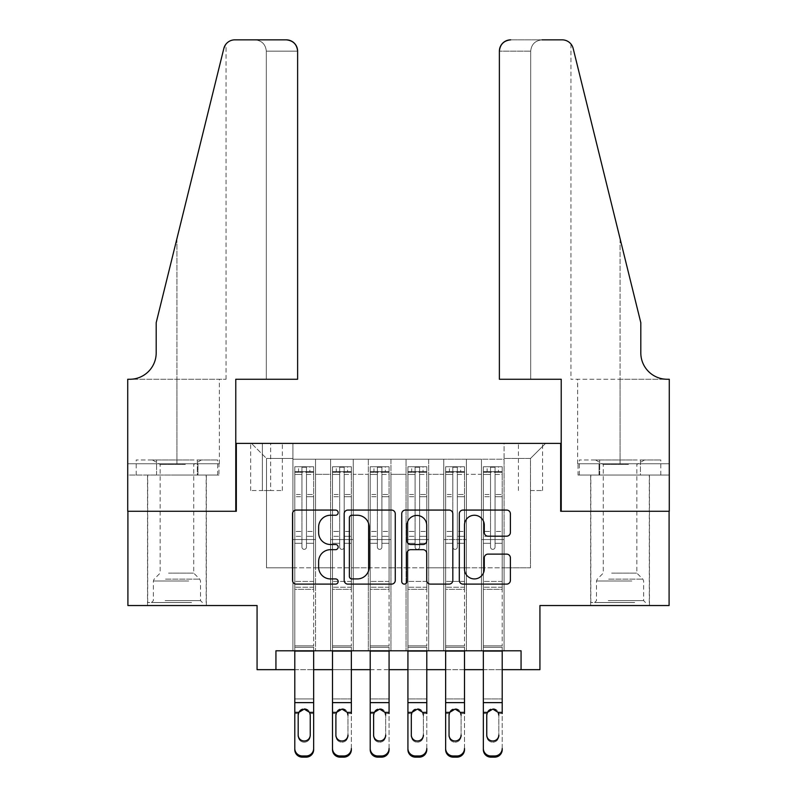<?xml version="1.0" encoding="UTF-8"?>
<svg xmlns="http://www.w3.org/2000/svg" width="797" height="797" viewBox="0 0 797 797"><rect width="100%" height="100%" fill="white"/><g stroke="black" fill="none" stroke-linecap="round" stroke-linejoin="round"><path stroke-width="0.6" stroke-dasharray="3.98 2.99" d="M338.157 512.66A2.59 2.59 0 0 0 335.567 510.07L296.235 510.07A3.706 3.706 0 0 0 292.539 513.776L292.539 580.405A3.706 3.706 0 0 0 296.235 584.111L335.567 584.111A2.59 2.59 0 0 0 338.157 581.511A2.59 2.59 0 0 0 335.567 578.921L330.476 578.921A11.845 11.845 0 0 1 318.631 567.075L318.631 561.526A11.845 11.845 0 0 1 330.476 549.681L335.567 549.681A2.59 2.59 0 0 0 338.157 547.091A2.59 2.59 0 0 0 335.567 544.5L330.476 544.5A11.845 11.845 0 0 1 318.631 532.655L318.631 527.096A11.845 11.845 0 0 1 330.476 515.251L335.567 515.251A2.59 2.59 0 0 0 338.157 512.66M620.066 511.266L590.647 511.266L620.066 511.266M620.066 605.541L590.647 605.541L620.066 605.541M176.934 511.266L206.353 511.266L176.934 511.266M176.934 605.541L206.353 605.541L176.934 605.541M530.493 443.381L542.568 443.381L530.493 443.381M530.493 490.524L542.568 490.524L530.493 490.524M669.091 511.266L669.091 605.541L539.928 605.541L539.928 669.659L257.072 669.659L257.072 605.541L127.909 605.541L127.909 511.266L236.33 511.266L236.33 443.381L560.67 443.381L560.67 511.266L669.091 511.266M504.093 650.8L504.093 459.221L292.907 459.221L292.907 650.8L315.532 650.8L292.907 650.8L315.532 650.8L292.907 650.8L292.907 459.221L315.532 459.221L315.532 650.8L315.532 459.221L315.532 567.833L330.616 567.833L315.532 567.833L315.532 459.221L292.907 459.221L504.093 459.221L504.093 650.8L481.468 650.8L481.468 459.221L443.76 459.221L443.76 650.8L443.76 459.221L466.384 459.221L466.384 650.8L466.384 459.221L466.384 567.833L466.384 459.221L481.468 459.221L481.468 650.8L504.093 650.8L481.468 650.8L504.093 650.8L504.093 458.464L504.093 567.833L530.493 567.833L530.493 458.464L504.093 458.464L530.493 458.464L530.493 567.833L504.093 567.833L504.093 539.549L504.093 650.8M443.76 650.8L466.384 650.8L443.76 650.8L466.384 650.8L443.76 650.8L443.76 539.549L443.76 567.833L428.666 567.833L428.666 474.305L428.666 567.833L443.76 567.833L443.76 474.305L443.76 567.833L481.468 567.833L466.384 567.833L466.384 539.549L466.384 567.833L443.76 567.833L443.76 539.549L466.384 539.549L466.384 650.8L466.384 539.549L443.76 539.549L443.76 650.8M428.666 650.8L428.666 459.221L406.042 459.221L406.042 650.8L406.042 459.221L428.666 459.221L428.666 650.8L406.042 650.8L428.666 650.8L406.042 650.8L428.666 650.8L428.666 539.549L428.666 650.8M390.958 650.8L390.958 459.221L368.334 459.221L368.334 650.8L368.334 459.221L390.958 459.221L390.958 650.8L368.334 650.8L390.958 650.8L368.334 650.8L390.958 650.8L390.958 474.305L390.958 567.833L406.042 567.833L390.958 567.833L390.958 539.549L390.958 650.8M353.24 650.8L353.24 459.221L330.616 459.221L330.616 650.8L330.616 459.221L353.24 459.221L353.24 650.8L330.616 650.8L353.24 650.8L330.616 650.8L353.24 650.8L353.24 539.549L353.24 650.8M481.468 474.305L481.468 567.833L481.468 459.221L481.468 474.305L466.384 474.305L481.468 474.305M406.042 474.305L406.042 567.833L406.042 459.221L390.958 459.221L390.958 474.305L390.958 459.221L406.042 459.221L406.042 474.305L390.958 474.305L406.042 474.305M353.24 474.305L353.24 567.833L353.24 459.221L353.24 474.305L368.334 474.305L368.334 567.833L353.24 567.833L368.334 567.833L368.334 459.221L353.24 459.221L368.334 459.221L368.334 474.305L353.24 474.305M275.931 669.659L275.931 650.8L275.931 669.659L275.931 650.8L521.069 650.8L275.931 650.8L521.069 650.8L521.069 669.659M262.352 443.381L250.666 443.381L262.352 443.381L262.352 490.524L250.666 490.524L270.651 490.524L262.352 490.524L262.352 443.381M270.651 443.381L282.347 443.381L270.651 443.381L270.651 490.524L282.347 490.524L270.651 490.524L270.651 443.381M504.093 443.381L292.907 443.381L545.576 443.381L504.093 443.381L504.093 459.221L504.093 443.381M292.907 443.381L251.424 443.381L292.907 443.381L292.907 567.833L266.507 567.833L266.507 458.464L292.907 458.464L266.507 458.464L251.424 443.381L266.507 458.464L266.507 567.833L292.907 567.833L292.907 443.381M330.616 474.305L330.616 567.833L330.616 459.221L315.532 459.221L330.616 459.221L330.616 474.305L315.532 474.305L330.616 474.305M443.76 459.221L428.666 459.221L428.666 474.305L428.666 459.221L443.76 459.221L443.76 474.305L443.76 459.221M294.79 669.659L313.649 669.659M332.498 669.659L351.357 669.659M370.216 669.659L389.075 669.659M407.925 669.659L426.784 669.659M445.643 669.659L464.502 669.659M483.351 669.659L502.21 669.659M406.042 567.833L428.666 567.833L406.042 567.833L406.042 539.549L406.042 567.833M368.334 567.833L390.958 567.833L368.334 567.833L368.334 539.549L368.334 567.833M330.616 567.833L353.24 567.833L353.24 539.549L353.24 567.833L330.616 567.833L330.616 539.549L353.24 539.549L330.616 539.549L330.616 650.8L330.616 567.833M292.907 567.833L315.532 567.833L315.532 539.549L315.532 650.8L315.532 539.549L315.532 567.833L292.907 567.833L292.907 539.549L315.532 539.549L292.907 539.549L292.907 650.8L292.907 567.833M481.468 567.833L504.093 567.833L481.468 567.833L481.468 539.549L481.468 567.833M292.907 539.549L315.532 539.549L292.907 539.549M330.616 539.549L353.24 539.549L330.616 539.549M368.334 539.549L390.958 539.549L368.334 539.549L368.334 650.8L368.334 539.549L390.958 539.549L368.334 539.549M406.042 539.549L428.666 539.549L406.042 539.549L406.042 650.8L406.042 539.549L428.666 539.549L406.042 539.549M443.76 539.549L466.384 539.549L443.76 539.549M481.468 539.549L504.093 539.549L481.468 539.549L481.468 650.8L481.468 539.549L504.093 539.549L481.468 539.549M545.576 443.381L530.493 458.464L545.576 443.381M395.262 580.405L395.262 513.776A3.706 3.706 0 0 0 391.556 510.07L347.881 510.07A3.706 3.706 0 0 0 344.174 513.776L344.174 580.405A3.706 3.706 0 0 0 347.881 584.111L391.556 584.111A3.706 3.706 0 0 0 395.262 580.405M351.945 515.251A2.59 2.59 0 0 0 349.355 517.841L349.355 576.331A2.59 2.59 0 0 0 351.945 578.921L357.315 578.921A11.845 11.845 0 0 0 369.16 567.075L369.16 527.096A11.845 11.845 0 0 0 357.315 515.251L351.945 515.251M405.444 510.07L449.119 510.07A3.706 3.706 0 0 1 452.826 513.776L452.826 580.405A3.706 3.706 0 0 1 449.119 584.111L430.43 584.111A3.706 3.706 0 0 1 426.724 580.405L426.724 553.377A3.706 3.706 0 0 0 423.028 549.681L410.624 549.681A3.706 3.706 0 0 0 406.918 553.377L406.918 581.511A2.59 2.59 0 0 1 404.328 584.111A2.59 2.59 0 0 1 401.738 581.511L401.738 513.776A3.706 3.706 0 0 1 405.444 510.07M426.724 525.343A9.903 9.903 0 0 0 416.821 515.44A9.903 9.903 0 0 0 406.918 525.343L406.918 540.794A3.706 3.706 0 0 0 410.624 544.5L423.028 544.5A3.706 3.706 0 0 0 426.724 540.794L426.724 525.343M487.993 536.172L506.683 536.172A3.706 3.706 0 0 0 510.389 532.466L510.389 513.776A3.706 3.706 0 0 0 506.683 510.07L463.007 510.07A3.706 3.706 0 0 0 459.301 513.776L459.301 580.405A3.706 3.706 0 0 0 463.007 584.111L506.683 584.111A3.706 3.706 0 0 0 510.389 580.405L510.389 557.82A3.706 3.706 0 0 0 506.683 554.124L487.993 554.124A3.706 3.706 0 0 0 484.287 557.82L484.287 569.018A9.903 9.903 0 0 1 474.384 578.921A9.903 9.903 0 0 1 464.482 569.018L464.482 525.153A9.903 9.903 0 0 1 474.384 515.251A9.903 9.903 0 0 1 484.287 525.153L484.287 532.466A3.706 3.706 0 0 0 487.993 536.172M301.953 547.091A2.261 2.261 0 0 0 304.215 549.352A2.261 2.261 0 0 1 301.953 547.091L301.953 543.305L301.953 547.091A2.261 2.261 0 0 0 304.215 549.352A2.261 2.261 0 0 0 306.476 547.091A2.261 2.261 0 0 1 304.215 549.352A2.261 2.261 0 0 0 306.476 547.091L306.476 543.305L306.476 547.091A2.261 2.261 0 0 1 304.215 549.352A2.261 2.261 0 0 1 301.953 547.091L301.953 536.331L301.953 547.091M294.79 650.8L294.79 645.899L294.79 647.373L294.79 645.899L313.649 645.899L294.79 645.899L313.649 645.899L294.79 645.899L294.79 543.305L294.79 589.332L313.649 589.332L313.649 543.305L313.649 645.899L313.649 543.305L306.476 543.305L313.649 543.305L306.476 543.305L313.649 543.305L313.649 531.43L306.476 531.43L313.649 531.43L313.649 496.73L306.476 496.73L306.476 547.091L306.476 496.73L313.649 496.73L313.649 474.464L306.476 474.464L306.476 496.73L306.476 474.464L313.649 474.464L313.649 471.665L313.649 543.305L313.649 536.331L306.476 536.331L313.649 536.331L313.649 494.529L306.476 494.529L313.649 494.529L313.649 472.262L306.476 472.262L313.649 472.262L313.649 466.763L313.649 589.332L294.79 589.332L294.79 645.899L294.79 543.305L301.953 543.305L294.79 543.305L301.953 543.305L294.79 543.305L294.79 531.43L301.953 531.43L294.79 531.43L294.79 496.73L301.953 496.73L294.79 496.73L294.79 474.464L301.953 474.464L294.79 474.464L294.79 471.665L294.79 543.305L294.79 536.331L301.953 536.331L294.79 536.331L294.79 494.529L301.953 494.529L301.953 536.331L301.953 494.529L294.79 494.529L294.79 472.262L301.953 472.262L301.953 494.529L301.953 467.231L301.953 472.651L301.953 467.231L306.476 467.231L306.476 472.651C304.972 471.336 303.468 471.336 301.953 472.651L301.953 543.305L301.953 472.651C303.458 471.336 304.972 471.336 306.476 472.651L306.476 543.305L306.476 467.231L301.953 467.231L301.953 472.262L294.79 472.262L294.79 466.763L313.649 466.763L313.649 471.665L294.88 471.665L313.55 471.665L309.874 471.665L309.874 466.763L294.88 466.763L298.556 466.763L298.556 471.665L294.79 471.665L294.79 466.763L294.79 471.665L309.874 471.665L298.556 471.665L298.556 466.763L309.874 466.763L309.874 471.665L313.649 471.665L313.649 466.763L294.79 466.763L294.79 749.668A7.542 7.482 180 0 0 302.332 757.15L302.332 755.964A7.542 7.482 0 0 1 294.79 748.483L294.79 713.554L298.287 713.554C299.084 710.496 301.057 708.852 304.215 708.623C307.373 708.852 309.356 710.496 310.143 713.554L310.252 715.148L310.143 713.554C309.356 710.496 307.373 708.852 304.215 708.623C301.057 708.852 299.084 710.496 298.287 713.554L298.188 714.69L298.287 713.554L294.79 713.554L294.79 698.929L294.79 713.554M306.108 755.964L306.108 757.15A7.542 7.482 180 0 0 313.649 749.668L313.649 645.899L313.649 647.373L294.79 647.373L294.79 698.929L313.649 698.929L313.649 748.483A7.542 7.482 0 0 1 306.108 755.964L302.332 755.964M313.649 650.8L313.649 748.483M306.108 757.15L302.332 757.15M298.188 735.013L298.188 736.199A6.037 5.987 -0 0 0 304.215 742.186A6.037 5.987 -0 0 0 310.252 736.199L310.252 735.013L310.252 736.199A6.037 5.987 0 0 1 304.215 742.186A6.037 5.987 0 0 1 298.188 736.199L298.188 735.013A6.037 5.987 180 0 0 304.215 741.001M310.252 715.148L310.252 736.199L310.252 714.69L309.585 712.369L307.363 709.978M304.215 709.091L301.067 709.978M313.649 647.373L313.649 698.929L294.79 698.929L294.79 647.373L313.649 647.373M298.188 736.199L298.188 714.69M310.252 736.199L310.252 735.013L310.252 736.199M189.666 602.522L151.48 602.522L189.666 602.522M165.148 600.639L200.505 600.639L165.148 600.639M189.198 459.969L152.426 459.969L189.198 459.969M185.332 464.432L160.157 464.432L185.332 464.432M168.546 573.113L193.721 573.113L168.546 573.113M191.549 602.522L147.704 602.522L191.549 602.522M191.549 475.062L147.704 475.062L191.549 475.062M197.297 475.062L136.217 475.062L217.651 475.062L197.297 475.062L197.297 459.969L136.217 459.969L217.651 459.969L197.297 459.969L197.297 475.062M156.581 475.062L156.581 459.969L156.581 475.062M136.217 475.062L136.217 459.969M217.651 475.062L217.651 459.969M632.788 602.522L594.612 602.522L632.788 602.522M608.28 600.639L643.637 600.639L608.28 600.639M632.32 459.969L595.548 459.969L632.32 459.969M628.454 464.432L603.279 464.432L628.454 464.432M611.668 573.113L636.843 573.113L611.668 573.113M634.681 602.522L590.836 602.522L634.681 602.522M634.681 475.062L590.836 475.062L634.681 475.062M640.419 475.062L579.349 475.062L660.783 475.062L640.419 475.062L640.419 459.969L579.349 459.969L660.783 459.969L640.419 459.969L640.419 475.062M599.703 475.062L599.703 459.969L599.703 475.062M579.349 475.062L579.349 459.969M660.783 475.062L660.783 459.969M176.934 475.062L206.353 475.062L176.934 475.062M297.62 379.262L297.62 51.167L266.318 51.167L297.62 51.167L297.62 379.262L235.773 379.262L235.773 511.266L127.719 511.266L127.719 379.262L226.059 379.262L127.719 379.262L127.719 463.744L127.719 379.262L129.791 379.262A26.401 26.401 0 0 0 156.192 352.872L156.192 322.695L156.192 352.872A26.401 26.401 0 0 1 129.791 379.262M255 39.85C261.824 40.567 265.6 44.343 266.318 51.167L266.318 379.262L266.318 51.167C265.6 44.343 261.824 40.567 255 39.85L234.826 39.85A11.317 11.317 0 0 0 223.837 48.458L156.192 322.695L223.837 48.458L156.192 322.695L156.192 352.872M218.956 475.062L127.719 475.062L127.719 463.744L219.364 463.744L127.719 463.744L197.945 463.744L127.719 463.744L127.719 475.062L218.956 475.062L218.956 463.744L197.945 463.744L218.956 463.744M286.302 39.85A11.317 11.317 0 0 1 297.62 51.167C296.902 44.343 293.127 40.567 286.302 39.85M226.059 379.262L226.059 44.014L225.431 44.861M197.945 475.062L197.945 463.744L197.945 475.062M620.066 475.062L590.647 475.062L620.066 475.062M499.38 379.262L499.38 51.167A11.317 11.317 0 0 1 510.698 39.85L562.174 39.85A11.317 11.317 0 0 1 573.163 48.458L640.808 322.695L640.808 352.872A26.401 26.401 0 0 0 667.209 379.262L669.281 379.262L669.281 511.266L561.227 511.266L561.227 379.262L499.38 379.262L530.682 379.262L499.38 379.262L499.38 51.167L530.682 51.167L499.38 51.167C500.098 44.343 503.873 40.567 510.698 39.85L542 39.85C535.176 40.567 531.4 44.343 530.682 51.167L530.682 379.262L530.682 51.167C531.4 44.343 535.176 40.567 542 39.85M640.808 322.695L620.066 238.612L640.808 322.695M573.163 48.458L620.066 238.612L620.066 379.262L570.941 379.262L669.281 379.262L620.066 379.262L620.066 238.612M578.044 475.062L669.281 475.062L669.281 379.262L669.281 463.744L577.636 463.744L669.281 463.744L599.055 463.744L669.281 463.744L669.281 475.062L578.044 475.062L578.044 463.744L599.055 463.744L578.044 463.744M640.808 352.872A26.401 26.401 0 0 0 667.209 379.262M599.055 475.062L599.055 463.744L599.055 475.062M339.671 547.091A2.261 2.261 -154.9 0 0 341.933 549.352A2.261 2.261 25.1 0 1 339.671 547.091L339.671 543.305L339.671 547.091A2.261 2.261 -25.1 0 0 341.933 549.352A2.261 2.261 -154.9 0 0 344.194 547.091A2.261 2.261 25.1 0 1 341.933 549.352A2.261 2.261 -25.1 0 0 344.194 547.091L344.194 543.305L344.194 547.091A2.261 2.261 154.9 0 1 341.933 549.352A2.261 2.261 154.9 0 1 339.671 547.091L339.671 536.331L339.671 547.091M332.498 650.8L332.498 645.899L332.498 647.373L332.498 645.899L351.357 645.899L332.498 645.899L351.357 645.899L332.498 645.899L332.498 543.305L332.498 589.332L351.357 589.332L351.357 543.305L351.357 645.899L351.357 543.305L344.194 543.305L351.357 543.305L344.194 543.305L351.357 543.305L351.357 531.43L344.194 531.43L351.357 531.43L351.357 496.73L344.194 496.73L344.194 547.091L344.194 496.73L351.357 496.73L351.357 474.464L344.194 474.464L344.194 496.73L344.194 474.464L351.357 474.464L351.357 471.665L351.357 543.305L351.357 536.331L344.194 536.331L351.357 536.331L351.357 494.529L344.194 494.529L351.357 494.529L351.357 472.262L344.194 472.262L351.357 472.262L351.357 466.763L351.357 589.332L332.498 589.332L332.498 645.899L332.498 543.305L339.671 543.305L332.498 543.305L339.671 543.305L332.498 543.305L332.498 531.43L339.671 531.43L332.498 531.43L332.498 496.73L339.671 496.73L332.498 496.73L332.498 474.464L339.671 474.464L332.498 474.464L332.498 471.665L332.498 543.305L332.498 536.331L339.671 536.331L332.498 536.331L332.498 494.529L339.671 494.529L339.671 536.331L339.671 494.529L332.498 494.529L332.498 472.262L339.671 472.262L339.671 494.529L339.671 467.231L339.671 472.651L339.671 467.231L344.194 467.231L344.194 472.651C342.69 471.336 341.176 471.336 339.671 472.651L339.671 543.305L339.671 472.651C341.176 471.336 342.68 471.336 344.194 472.651L344.194 543.305L344.194 467.231L339.671 467.231L339.671 472.262L332.498 472.262L332.498 466.763L351.357 466.763L351.357 471.665L332.598 471.665L351.268 471.665L347.592 471.665L347.592 466.763L332.598 466.763L336.274 466.763L336.274 471.665L332.498 471.665L332.498 466.763L332.498 471.665L347.592 471.665L336.274 471.665L336.274 466.763L347.592 466.763L347.592 471.665L351.357 471.665L351.357 466.763L332.498 466.763L332.498 749.668A7.542 7.482 180 0 0 340.04 757.15L340.04 755.964A7.542 7.482 0 0 1 332.498 748.483L332.498 713.554L332.498 748.483M343.816 755.964L343.816 757.15A7.542 7.482 180 0 0 351.357 749.668L351.357 645.899L351.357 647.373L332.498 647.373L332.498 713.554L336.005 713.554C336.792 710.496 338.775 708.852 341.933 708.623C345.091 708.852 347.064 710.496 347.861 713.554L347.96 715.148L347.861 713.554C347.064 710.496 345.091 708.852 341.933 708.623C338.775 708.852 336.792 710.496 336.005 713.554L335.896 714.69L336.005 713.554L332.498 713.554L332.498 698.929L351.357 698.929L351.357 748.483A7.542 7.482 0 0 1 343.816 755.964L340.04 755.964M351.357 650.8L351.357 713.554L347.861 713.554L351.357 713.554M343.816 757.15L340.04 757.15M335.896 736.199L335.896 735.013L335.896 736.199A6.037 5.987 -0 0 0 341.933 742.186A6.037 5.987 -0 0 0 347.96 736.199L347.96 714.69L347.96 736.199A6.037 5.987 0 0 1 341.933 742.186A6.037 5.987 0 0 1 335.896 736.199L335.896 714.69M347.96 715.148L347.293 712.369L345.071 709.968M341.933 709.091L338.785 709.978M377.38 547.091A2.261 2.261 -154.9 0 0 379.641 549.352A2.261 2.261 25.1 0 1 377.38 547.091L377.38 543.305L377.38 547.091A2.261 2.261 -25.1 0 0 379.641 549.352A2.261 2.261 -154.9 0 0 381.902 547.091A2.261 2.261 25.1 0 1 379.641 549.352A2.261 2.261 -25.1 0 0 381.902 547.091L381.902 543.305L381.902 547.091A2.261 2.261 154.9 0 1 379.641 549.352A2.261 2.261 154.9 0 1 377.38 547.091L377.38 536.331L377.38 547.091M370.216 650.8L370.216 645.899L370.216 647.373L370.216 645.899L389.075 645.899L370.216 645.899L389.075 645.899L370.216 645.899L370.216 543.305L370.216 589.332L389.075 589.332L389.075 543.305L389.075 645.899L389.075 543.305L381.902 543.305L389.075 543.305L381.902 543.305L389.075 543.305L389.075 531.43L381.902 531.43L389.075 531.43L389.075 496.73L381.902 496.73L381.902 547.091L381.902 496.73L389.075 496.73L389.075 474.464L381.902 474.464L381.902 496.73L381.902 474.464L389.075 474.464L389.075 471.665L389.075 543.305L389.075 536.331L381.902 536.331L389.075 536.331L389.075 494.529L381.902 494.529L389.075 494.529L389.075 472.262L381.902 472.262L389.075 472.262L389.075 466.763L389.075 589.332L370.216 589.332L370.216 645.899L370.216 543.305L377.38 543.305L370.216 543.305L377.38 543.305L370.216 543.305L370.216 531.43L377.38 531.43L370.216 531.43L370.216 496.73L377.38 496.73L370.216 496.73L370.216 474.464L377.38 474.464L370.216 474.464L370.216 471.665L370.216 543.305L370.216 536.331L377.38 536.331L370.216 536.331L370.216 494.529L377.38 494.529L377.38 536.331L377.38 494.529L370.216 494.529L370.216 472.262L377.38 472.262L377.38 494.529L377.38 467.231L377.38 472.651L377.38 467.231L381.902 467.231L381.902 472.651C380.398 471.336 378.894 471.336 377.38 472.651L377.38 543.305L377.38 472.651C378.884 471.336 380.398 471.336 381.902 472.651L381.902 543.305L381.902 467.231L377.38 467.231L377.38 472.262L370.216 472.262L370.216 466.763L389.075 466.763L389.075 471.665L370.306 471.665L388.976 471.665L385.3 471.665L385.3 466.763L370.306 466.763L373.982 466.763L373.982 471.665L370.216 471.665L370.216 466.763L370.216 471.665L385.3 471.665L373.982 471.665L373.982 466.763L385.3 466.763L385.3 471.665L389.075 471.665L389.075 466.763L370.216 466.763L370.216 749.668A7.542 7.482 180 0 0 377.758 757.15L377.758 755.964A7.542 7.482 0 0 1 370.216 748.483L370.216 713.554L370.216 748.483M381.534 755.964L381.534 757.15A7.542 7.482 180 0 0 389.075 749.668L389.075 645.899L389.075 647.373L370.216 647.373L370.216 713.554L373.713 713.554C374.51 710.496 376.483 708.852 379.641 708.623C382.799 708.852 384.782 710.496 385.569 713.554L385.678 715.148L385.569 713.554C384.782 710.496 382.799 708.852 379.641 708.623C376.483 708.852 374.51 710.496 373.713 713.554L373.614 714.69L373.713 713.554L370.216 713.554L370.216 698.929L389.075 698.929L389.075 748.483A7.542 7.482 0 0 1 381.534 755.964L377.758 755.964M389.075 650.8L389.075 713.554L385.569 713.554L389.075 713.554M381.534 757.15L377.758 757.15M373.614 736.199L373.614 735.013L373.614 736.199A6.037 5.987 -0 0 0 379.641 742.186A6.037 5.987 -0 0 0 385.678 736.199L385.678 714.69L385.678 736.199A6.037 5.987 0 0 1 379.641 742.186A6.037 5.987 0 0 1 373.614 736.199L373.614 714.69M385.678 715.148L385.011 712.369L382.779 709.968M379.641 709.091L376.493 709.978M415.098 547.091A2.261 2.261 -154.9 0 0 417.359 549.352A2.261 2.261 25.1 0 1 415.098 547.091L415.098 543.305L415.098 547.091A2.261 2.261 -25.1 0 0 417.359 549.352A2.261 2.261 -154.9 0 0 419.62 547.091A2.261 2.261 25.1 0 1 417.359 549.352A2.261 2.261 -25.1 0 0 419.62 547.091L419.62 543.305L419.62 547.091A2.261 2.261 154.9 0 1 417.359 549.352A2.261 2.261 154.9 0 1 415.098 547.091L415.098 536.331L415.098 547.091M407.925 650.8L407.925 645.899L407.925 647.373L407.925 645.899L426.784 645.899L407.925 645.899L426.784 645.899L407.925 645.899L407.925 543.305L407.925 589.332L426.784 589.332L426.784 543.305L426.784 645.899L426.784 543.305L419.62 543.305L426.784 543.305L419.62 543.305L426.784 543.305L426.784 531.43L419.62 531.43L426.784 531.43L426.784 496.73L419.62 496.73L419.62 547.091L419.62 496.73L426.784 496.73L426.784 474.464L419.62 474.464L419.62 496.73L419.62 474.464L426.784 474.464L426.784 471.665L426.784 543.305L426.784 536.331L419.62 536.331L426.784 536.331L426.784 494.529L419.62 494.529L426.784 494.529L426.784 472.262L419.62 472.262L426.784 472.262L426.784 466.763L426.784 589.332L407.925 589.332L407.925 645.899L407.925 543.305L415.098 543.305L407.925 543.305L415.098 543.305L407.925 543.305L407.925 531.43L415.098 531.43L407.925 531.43L407.925 496.73L415.098 496.73L407.925 496.73L407.925 474.464L415.098 474.464L407.925 474.464L407.925 471.665L407.925 543.305L407.925 536.331L415.098 536.331L407.925 536.331L407.925 494.529L415.098 494.529L415.098 536.331L415.098 494.529L407.925 494.529L407.925 472.262L415.098 472.262L415.098 494.529L415.098 467.231L415.098 472.651L415.098 467.231L419.62 467.231L419.62 472.651C418.116 471.336 416.602 471.336 415.098 472.651L415.098 543.305L415.098 472.651C416.602 471.336 418.106 471.336 419.62 472.651L419.62 543.305L419.62 467.231L415.098 467.231L415.098 472.262L407.925 472.262L407.925 466.763L426.784 466.763L426.784 471.665L408.024 471.665L426.694 471.665L423.018 471.665L423.018 466.763L408.024 466.763L411.7 466.763L411.7 471.665L407.925 471.665L407.925 466.763L407.925 471.665L423.018 471.665L411.7 471.665L411.7 466.763L423.018 466.763L423.018 471.665L426.784 471.665L426.784 466.763L407.925 466.763L407.925 749.668A7.542 7.482 180 0 0 415.466 757.15L415.466 755.964A7.542 7.482 0 0 1 407.925 748.483L407.925 713.554L407.925 748.483M419.242 755.964L419.242 757.15A7.542 7.482 180 0 0 426.784 749.668L426.784 645.899L426.784 647.373L407.925 647.373L407.925 713.554L411.431 713.554C412.218 710.496 414.201 708.852 417.359 708.623C420.517 708.852 422.49 710.496 423.287 713.554L423.386 715.148L423.287 713.554C422.49 710.496 420.517 708.852 417.359 708.623C414.201 708.852 412.218 710.496 411.431 713.554L411.322 714.69L411.431 713.554L407.925 713.554L407.925 698.929L426.784 698.929L426.784 748.483A7.542 7.482 0 0 1 419.242 755.964L415.466 755.964M426.784 650.8L426.784 713.554L423.287 713.554L426.784 713.554M419.242 757.15L415.466 757.15M411.322 736.199L411.322 735.013L411.322 736.199A6.037 5.987 -0 0 0 417.359 742.186A6.037 5.987 -0 0 0 423.386 736.199L423.386 714.69L423.386 736.199A6.037 5.987 0 0 1 417.359 742.186A6.037 5.987 0 0 1 411.322 736.199L411.322 714.69M423.386 715.148L422.719 712.369L420.497 709.968M417.359 709.091L414.211 709.978M452.806 547.091A2.261 2.261 -154.9 0 0 455.067 549.352A2.261 2.261 25.1 0 1 452.806 547.091L452.806 543.305L452.806 547.091A2.261 2.261 -25.1 0 0 455.067 549.352A2.261 2.261 -154.9 0 0 457.329 547.091A2.261 2.261 25.1 0 1 455.067 549.352A2.261 2.261 -25.1 0 0 457.329 547.091L457.329 543.305L457.329 547.091A2.261 2.261 154.9 0 1 455.067 549.352A2.261 2.261 154.9 0 1 452.806 547.091L452.806 536.331L452.806 547.091M445.643 650.8L445.643 645.899L445.643 647.373L445.643 645.899L464.502 645.899L445.643 645.899L464.502 645.899L445.643 645.899L445.643 543.305L445.643 589.332L464.502 589.332L464.502 543.305L464.502 645.899L464.502 543.305L457.329 543.305L464.502 543.305L457.329 543.305L464.502 543.305L464.502 531.43L457.329 531.43L464.502 531.43L464.502 496.73L457.329 496.73L457.329 547.091L457.329 496.73L464.502 496.73L464.502 474.464L457.329 474.464L457.329 496.73L457.329 474.464L464.502 474.464L464.502 471.665L464.502 543.305L464.502 536.331L457.329 536.331L464.502 536.331L464.502 494.529L457.329 494.529L464.502 494.529L464.502 472.262L457.329 472.262L464.502 472.262L464.502 466.763L464.502 589.332L445.643 589.332L445.643 645.899L445.643 543.305L452.806 543.305L445.643 543.305L452.806 543.305L445.643 543.305L445.643 531.43L452.806 531.43L445.643 531.43L445.643 496.73L452.806 496.73L445.643 496.73L445.643 474.464L452.806 474.464L445.643 474.464L445.643 471.665L445.643 543.305L445.643 536.331L452.806 536.331L445.643 536.331L445.643 494.529L452.806 494.529L452.806 536.331L452.806 494.529L445.643 494.529L445.643 472.262L452.806 472.262L452.806 494.529L452.806 467.231L452.806 472.651L452.806 467.231L457.329 467.231L457.329 472.651C455.824 471.336 454.32 471.336 452.806 472.651L452.806 543.305L452.806 472.651C454.31 471.336 455.824 471.336 457.329 472.651L457.329 543.305L457.329 467.231L452.806 467.231L452.806 472.262L445.643 472.262L445.643 466.763L464.502 466.763L464.502 471.665L445.732 471.665L464.402 471.665L460.726 471.665L460.726 466.763L445.732 466.763L449.408 466.763L449.408 471.665L445.643 471.665L445.643 466.763L445.643 471.665L460.726 471.665L449.408 471.665L449.408 466.763L460.726 466.763L460.726 471.665L464.502 471.665L464.502 466.763L445.643 466.763L445.643 749.668A7.542 7.482 180 0 0 453.184 757.15L453.184 755.964A7.542 7.482 0 0 1 445.643 748.483L445.643 713.554L445.643 748.483M456.96 755.964L456.96 757.15A7.542 7.482 180 0 0 464.502 749.668L464.502 645.899L464.502 647.373L445.643 647.373L445.643 713.554L449.139 713.554C449.936 710.496 451.909 708.852 455.067 708.623C458.225 708.852 460.208 710.496 460.995 713.554L461.104 715.148L460.995 713.554C460.208 710.496 458.225 708.852 455.067 708.623C451.909 708.852 449.936 710.496 449.139 713.554L449.04 714.69L449.139 713.554L445.643 713.554L445.643 698.929L464.502 698.929L464.502 748.483A7.542 7.482 0 0 1 456.96 755.964L453.184 755.964M464.502 650.8L464.502 713.554L460.995 713.554L464.502 713.554M456.96 757.15L453.184 757.15M449.04 736.199L449.04 735.013L449.04 736.199A6.037 5.987 -0 0 0 455.067 742.186A6.037 5.987 -0 0 0 461.104 736.199L461.104 714.69L461.104 736.199A6.037 5.987 0 0 1 455.067 742.186A6.037 5.987 0 0 1 449.04 736.199L449.04 714.69M461.104 715.148L460.437 712.369L458.205 709.968M455.067 709.091L451.919 709.978M351.357 647.373L351.357 698.929L332.498 698.929L332.498 647.373L351.357 647.373M347.96 736.199L347.96 735.013M389.075 647.373L389.075 698.929L370.216 698.929L370.216 647.373L389.075 647.373M385.678 736.199L385.678 735.013M426.784 647.373L426.784 698.929L407.925 698.929L407.925 647.373L426.784 647.373M423.386 736.199L423.386 735.013M464.502 647.373L464.502 698.929L445.643 698.929L445.643 647.373L464.502 647.373M461.104 736.199L461.104 735.013M490.524 547.091A2.261 2.261 -154.9 0 0 492.785 549.352A2.261 2.261 25.1 0 1 490.524 547.091L490.524 543.305L490.524 547.091A2.261 2.261 -25.1 0 0 492.785 549.352A2.261 2.261 -154.9 0 0 495.047 547.091A2.261 2.261 25.1 0 1 492.785 549.352A2.261 2.261 -25.1 0 0 495.047 547.091L495.047 543.305L495.047 547.091A2.261 2.261 154.9 0 1 492.785 549.352A2.261 2.261 154.9 0 1 490.524 547.091L490.524 536.331L490.524 547.091M483.351 650.8L483.351 645.899L483.351 647.373L483.351 645.899L502.21 645.899L483.351 645.899L502.21 645.899L483.351 645.899L483.351 543.305L483.351 589.332L502.21 589.332L502.21 543.305L502.21 645.899L502.21 543.305L495.047 543.305L502.21 543.305L495.047 543.305L502.21 543.305L502.21 531.43L495.047 531.43L502.21 531.43L502.21 496.73L495.047 496.73L495.047 547.091L495.047 496.73L502.21 496.73L502.21 474.464L495.047 474.464L495.047 496.73L495.047 474.464L502.21 474.464L502.21 471.665L502.21 543.305L502.21 536.331L495.047 536.331L502.21 536.331L502.21 494.529L495.047 494.529L502.21 494.529L502.21 472.262L495.047 472.262L502.21 472.262L502.21 466.763L502.21 589.332L483.351 589.332L483.351 645.899L483.351 543.305L490.524 543.305L483.351 543.305L490.524 543.305L483.351 543.305L483.351 531.43L490.524 531.43L483.351 531.43L483.351 496.73L490.524 496.73L483.351 496.73L483.351 474.464L490.524 474.464L483.351 474.464L483.351 471.665L483.351 543.305L483.351 536.331L490.524 536.331L483.351 536.331L483.351 494.529L490.524 494.529L490.524 536.331L490.524 494.529L483.351 494.529L483.351 472.262L490.524 472.262L490.524 494.529L490.524 467.231L490.524 472.651L490.524 467.231L495.047 467.231L495.047 472.651C493.542 471.336 492.028 471.336 490.524 472.651L490.524 543.305L490.524 472.651C492.028 471.336 493.532 471.336 495.047 472.651L495.047 543.305L495.047 467.231L490.524 467.231L490.524 472.262L483.351 472.262L483.351 466.763L502.21 466.763L502.21 471.665L483.45 471.665L502.12 471.665L498.444 471.665L498.444 466.763L483.45 466.763L487.126 466.763L487.126 471.665L483.351 471.665L483.351 466.763L483.351 471.665L498.444 471.665L487.126 471.665L487.126 466.763L498.444 466.763L498.444 471.665L502.21 471.665L502.21 466.763L483.351 466.763L483.351 749.668A7.542 7.482 180 0 0 490.892 757.15L490.892 755.964A7.542 7.482 0 0 1 483.351 748.483L483.351 713.554L483.351 748.483M494.668 755.964L494.668 757.15A7.542 7.482 180 0 0 502.21 749.668L502.21 645.899L502.21 647.373L483.351 647.373L483.351 713.554L486.857 713.554C487.644 710.496 489.627 708.852 492.785 708.623C495.943 708.852 497.916 710.496 498.713 713.554L498.812 715.148L498.713 713.554C497.916 710.496 495.943 708.852 492.785 708.623C489.627 708.852 487.644 710.496 486.857 713.554L486.748 714.69L486.857 713.554L483.351 713.554L483.351 698.929L502.21 698.929L502.21 748.483A7.542 7.482 0 0 1 494.668 755.964L490.892 755.964M502.21 650.8L502.21 713.554L498.713 713.554L502.21 713.554M494.668 757.15L490.892 757.15M486.748 736.199L486.748 735.013L486.748 736.199A6.037 5.987 -0 0 0 492.785 742.186A6.037 5.987 -0 0 0 498.812 736.199L498.812 714.69L498.812 736.199A6.037 5.987 0 0 1 492.785 742.186A6.037 5.987 0 0 1 486.748 736.199L486.748 714.69M498.812 715.148L498.145 712.369L495.923 709.968M492.785 709.091L489.637 709.978M502.21 647.373L502.21 698.929L483.351 698.929L483.351 647.373L502.21 647.373M498.812 736.199L498.812 735.013M443.76 474.305L428.666 474.305L443.76 474.305M313.55 466.763L294.88 466.763L313.55 466.763M294.88 471.665L313.55 471.665L294.88 471.665M313.649 581.412L294.79 581.412L313.649 581.412M313.649 713.554L310.143 713.554L313.649 713.554M298.855 712.369L294.79 712.369M313.649 712.369L309.585 712.369M313.649 702.625L294.79 702.625M313.649 587.2L294.79 587.2L313.649 587.2M313.649 651.069L294.79 651.069M188.72 580.993L153.363 580.993L188.72 580.993M165.537 579.13L199.738 579.13L165.537 579.13M631.852 580.993L596.495 580.993L631.852 580.993M608.669 579.13L642.86 579.13L608.669 579.13M176.934 238.612L176.934 379.262L176.934 238.612M176.934 463.744L176.934 379.262L176.934 463.744M620.066 463.744L620.066 379.262L620.066 463.744M351.268 466.763L332.598 466.763L351.268 466.763M332.598 471.665L351.268 471.665L332.598 471.665M351.357 581.412L332.498 581.412L351.357 581.412M336.563 712.369L332.498 712.369M351.357 712.369L347.293 712.369M351.357 702.625L332.498 702.625M351.357 587.2L332.498 587.2L351.357 587.2M351.357 651.069L332.498 651.069M388.976 466.763L370.306 466.763L388.976 466.763M370.306 471.665L388.976 471.665L370.306 471.665M389.075 581.412L370.216 581.412L389.075 581.412M374.281 712.369L370.216 712.369M389.075 712.369L385.011 712.369M389.075 702.625L370.216 702.625M389.075 587.2L370.216 587.2L389.075 587.2M389.075 651.069L370.216 651.069M426.694 466.763L408.024 466.763L426.694 466.763M408.024 471.665L426.694 471.665L408.024 471.665M426.784 581.412L407.925 581.412L426.784 581.412M411.989 712.369L407.925 712.369M426.784 712.369L422.719 712.369M426.784 702.625L407.925 702.625M426.784 587.2L407.925 587.2L426.784 587.2M426.784 651.069L407.925 651.069M464.402 466.763L445.732 466.763L464.402 466.763M445.732 471.665L464.402 471.665L445.732 471.665M464.502 581.412L445.643 581.412L464.502 581.412M449.707 712.369L445.643 712.369M464.502 712.369L460.437 712.369M464.502 702.625L445.643 702.625M464.502 587.2L445.643 587.2L464.502 587.2M464.502 651.069L445.643 651.069M502.12 466.763L483.45 466.763L502.12 466.763M483.45 471.665L502.12 471.665L483.45 471.665M502.21 581.412L483.351 581.412L502.21 581.412M487.415 712.369L483.351 712.369M502.21 712.369L498.145 712.369M502.21 702.625L483.351 702.625M502.21 587.2L483.351 587.2L502.21 587.2M502.21 651.069L483.351 651.069M590.647 605.541L590.647 475.062M147.525 605.541L147.525 475.062M518.429 490.524L518.429 443.381M250.666 490.524L250.666 443.381M282.347 490.524L282.347 443.381M542.568 490.524L542.568 443.381M206.353 605.541L206.353 475.062M649.475 605.541L649.475 475.062M152.426 459.969L160.157 464.432L160.157 573.113L154.14 579.13L153.363 580.993L153.363 600.639L151.48 602.522M206.164 602.522L206.164 475.062M147.704 602.522L147.704 475.062M201.452 459.969L193.721 464.432L193.721 573.113L199.738 579.13L200.505 580.993L200.505 600.639L202.388 602.522M595.548 459.969L603.279 464.432L603.279 573.113L597.262 579.13L596.495 580.993L596.495 600.639L594.612 602.522M649.296 602.522L649.296 475.062M590.836 602.522L590.836 475.062M644.574 459.969L636.843 464.432L636.843 573.113L642.86 579.13L643.637 580.993L643.637 600.639L645.52 602.522M219.364 463.744L219.364 379.262M570.941 44.014L570.941 379.262M577.636 463.744L577.636 379.262"/><path stroke-width="1.2" d="M338.157 512.66A2.59 2.59 0 0 0 335.567 510.07L296.235 510.07A3.706 3.706 0 0 0 292.539 513.776L292.539 580.405A3.706 3.706 0 0 0 296.235 584.111L335.567 584.111A2.59 2.59 0 0 0 338.157 581.511A2.59 2.59 0 0 0 335.567 578.921L330.476 578.921A11.845 11.845 0 0 1 318.631 567.075L318.631 561.526A11.845 11.845 0 0 1 330.476 549.681L335.567 549.681A2.59 2.59 0 0 0 338.157 547.091A2.59 2.59 0 0 0 335.567 544.5L330.476 544.5A11.845 11.845 0 0 1 318.631 532.655L318.631 527.096A11.845 11.845 0 0 1 330.476 515.251L335.567 515.251A2.59 2.59 0 0 0 338.157 512.66M506.683 536.172A3.706 3.706 0 0 0 510.389 532.466L510.389 513.776A3.706 3.706 0 0 0 506.683 510.07L463.007 510.07A3.706 3.706 0 0 0 459.301 513.776L459.301 580.405A3.706 3.706 0 0 0 463.007 584.111L506.683 584.111A3.706 3.706 0 0 0 510.389 580.405L510.389 557.82A3.706 3.706 0 0 0 506.683 554.124L487.993 554.124A3.706 3.706 0 0 0 484.287 557.82L484.287 569.018A9.903 9.903 0 0 1 474.384 578.921A9.903 9.903 0 0 1 464.482 569.018L464.482 525.153A9.903 9.903 0 0 1 474.384 515.251A9.903 9.903 0 0 1 484.287 525.153L484.287 532.466A3.706 3.706 0 0 0 487.993 536.172L506.683 536.172M275.931 669.659L275.931 650.8L521.069 650.8L521.069 669.659L539.928 669.659L539.928 605.541L669.091 605.541L669.091 511.266L560.67 511.266L560.67 443.381L236.33 443.381L236.33 511.266L127.909 511.266L127.909 605.541L257.072 605.541L257.072 669.659L294.79 669.659M395.262 513.776A3.706 3.706 0 0 0 391.556 510.07L347.881 510.07A3.706 3.706 0 0 0 344.174 513.776L344.174 580.405A3.706 3.706 0 0 0 347.881 584.111L391.556 584.111A3.706 3.706 0 0 0 395.262 580.405L395.262 513.776M405.444 510.07L449.119 510.07A3.706 3.706 0 0 1 452.826 513.776L452.826 580.405A3.706 3.706 0 0 1 449.119 584.111L430.43 584.111A3.706 3.706 0 0 1 426.724 580.405L426.724 553.377A3.706 3.706 0 0 0 423.028 549.681L410.624 549.681A3.706 3.706 0 0 0 406.918 553.377L406.918 581.511A2.59 2.59 0 0 1 404.328 584.111A2.59 2.59 0 0 1 401.738 581.511L401.738 513.776A3.706 3.706 0 0 1 405.444 510.07M313.649 669.659L332.498 669.659M351.357 669.659L370.216 669.659M389.075 669.659L407.925 669.659M426.784 669.659L445.643 669.659M464.502 669.659L483.351 669.659M502.21 669.659L521.069 669.659M351.945 515.251A2.59 2.59 0 0 0 349.355 517.841L349.355 576.331A2.59 2.59 0 0 0 351.945 578.921L357.315 578.921A11.845 11.845 0 0 0 369.16 567.075L369.16 527.096A11.845 11.845 0 0 0 357.315 515.251L351.945 515.251M426.724 525.343A9.903 9.903 0 0 0 416.821 515.44A9.903 9.903 0 0 0 406.918 525.343L406.918 540.794A3.706 3.706 0 0 0 410.624 544.5L423.028 544.5A3.706 3.706 0 0 0 426.724 540.794L426.724 525.343M294.79 713.554L294.79 748.483A7.542 7.482 -0 0 0 302.332 755.964L306.108 755.964A7.542 7.482 -0 0 0 313.649 748.483L313.649 749.668A7.542 7.482 180 0 1 306.108 757.15L306.108 755.964M310.252 735.013L310.252 715.148L310.252 735.013A6.037 5.987 180 0 1 304.215 741.001A6.037 5.987 180 0 0 310.252 735.013M298.188 736.199L298.188 735.013A6.037 5.987 180 0 0 304.215 741.001M301.067 709.978L298.855 712.369L298.188 714.69M307.363 709.978L304.215 709.091L309.585 712.369L310.252 715.148M313.649 650.8L313.649 748.483M294.79 650.8L294.79 749.668A7.542 7.482 180 0 0 302.332 757.15L306.108 757.15M294.79 712.369L298.855 712.369L298.188 715.148L298.188 735.013M298.855 712.369L304.215 709.091M297.62 379.262L297.62 51.167A11.317 11.317 0 0 0 286.302 39.85L234.826 39.85A11.317 11.317 0 0 0 223.837 48.458L156.192 322.695L156.192 352.872A26.401 26.401 0 0 1 129.791 379.262L127.719 379.262L127.719 511.266L235.773 511.266L235.773 379.262L297.62 379.262L297.62 51.167C296.902 44.343 293.127 40.567 286.302 39.85L255 39.85M223.837 48.458C226.717 42.251 226.717 42.251 223.837 48.458L225.431 44.861M156.192 352.872A26.401 26.401 0 0 1 129.791 379.262M499.38 379.262L499.38 51.167L499.38 379.262L561.227 379.262L561.227 511.266L669.281 511.266L669.281 379.262L667.209 379.262A26.401 26.401 0 0 1 640.808 352.872A26.401 26.401 0 0 0 667.209 379.262M620.066 238.612L573.163 48.458L640.808 322.695L640.808 352.872M542 39.85L562.174 39.85A11.317 11.317 0 0 1 573.163 48.458C570.283 42.251 570.283 42.251 573.163 48.458C570.283 42.251 570.283 42.251 573.163 48.458M510.698 39.85A11.317 11.317 0 0 0 499.38 51.167C500.098 44.343 503.873 40.567 510.698 39.85M332.498 650.8L332.498 748.483A7.542 7.482 -0 0 0 340.04 755.964L343.816 755.964A7.542 7.482 -0 0 0 351.357 748.483L351.357 749.668A7.542 7.482 180 0 1 343.816 757.15L343.816 755.964M351.357 713.554L351.357 650.8M347.96 736.199L347.96 735.013A6.037 5.987 180 0 1 341.933 741.001A6.037 5.987 180 0 0 347.96 735.013M335.896 736.199L335.896 735.013A6.037 5.987 180 0 0 341.933 741.001A6.037 5.987 180 0 1 335.896 735.013L335.896 714.69M338.785 709.978L336.563 712.369L335.896 715.148L336.563 712.369L341.933 709.091L347.293 712.369L347.96 715.148M345.071 709.968L341.933 709.091M370.216 650.8L370.216 748.483A7.542 7.482 -0 0 0 377.758 755.964L381.534 755.964A7.542 7.482 -0 0 0 389.075 748.483L389.075 749.668A7.542 7.482 180 0 1 381.534 757.15L381.534 755.964M389.075 713.554L389.075 650.8M385.678 736.199L385.678 735.013A6.037 5.987 180 0 1 379.641 741.001A6.037 5.987 180 0 0 385.678 735.013M373.614 736.199L373.614 735.013A6.037 5.987 180 0 0 379.641 741.001A6.037 5.987 180 0 1 373.614 735.013L373.614 714.69M376.493 709.978L374.281 712.369L373.614 715.148L374.281 712.369L379.641 709.091L385.011 712.369L385.678 715.148M382.779 709.968L379.641 709.091M407.925 650.8L407.925 748.483A7.542 7.482 -0 0 0 415.466 755.964L419.242 755.964A7.542 7.482 -0 0 0 426.784 748.483L426.784 749.668A7.542 7.482 180 0 1 419.242 757.15L419.242 755.964M426.784 713.554L426.784 650.8M423.386 736.199L423.386 735.013A6.037 5.987 180 0 1 417.359 741.001A6.037 5.987 180 0 0 423.386 735.013M411.322 736.199L411.322 735.013A6.037 5.987 180 0 0 417.359 741.001A6.037 5.987 180 0 1 411.322 735.013L411.322 714.69M414.211 709.978L411.989 712.369L411.322 715.148L411.989 712.369L417.359 709.091L422.719 712.369L423.386 715.148M420.497 709.968L417.359 709.091M445.643 650.8L445.643 748.483A7.542 7.482 -0 0 0 453.184 755.964L456.96 755.964A7.542 7.482 -0 0 0 464.502 748.483L464.502 749.668A7.542 7.482 180 0 1 456.96 757.15L456.96 755.964M464.502 713.554L464.502 650.8M461.104 736.199L461.104 735.013A6.037 5.987 180 0 1 455.067 741.001A6.037 5.987 180 0 0 461.104 735.013M449.04 736.199L449.04 735.013A6.037 5.987 180 0 0 455.067 741.001A6.037 5.987 180 0 1 449.04 735.013L449.04 714.69M451.919 709.978L449.707 712.369L449.04 715.148L449.707 712.369L455.067 709.091L460.437 712.369L461.104 715.148M458.205 709.968L455.067 709.091M340.04 755.964L340.04 757.15L343.816 757.15M340.04 757.15A7.542 7.482 180 0 1 332.498 749.668L332.498 748.483M377.758 755.964L377.758 757.15L381.534 757.15M377.758 757.15A7.542 7.482 180 0 1 370.216 749.668L370.216 748.483M415.466 755.964L415.466 757.15L419.242 757.15M415.466 757.15A7.542 7.482 180 0 1 407.925 749.668L407.925 748.483M453.184 755.964L453.184 757.15L456.96 757.15M453.184 757.15A7.542 7.482 180 0 1 445.643 749.668L445.643 748.483M483.351 650.8L483.351 748.483A7.542 7.482 -0 0 0 490.892 755.964L494.668 755.964A7.542 7.482 -0 0 0 502.21 748.483L502.21 749.668A7.542 7.482 180 0 1 494.668 757.15L494.668 755.964M502.21 713.554L502.21 650.8M498.812 736.199L498.812 735.013A6.037 5.987 180 0 1 492.785 741.001A6.037 5.987 180 0 0 498.812 735.013M486.748 736.199L486.748 735.013A6.037 5.987 180 0 0 492.785 741.001A6.037 5.987 180 0 1 486.748 735.013L486.748 714.69M489.637 709.978L487.415 712.369L486.748 715.148L487.415 712.369L492.785 709.091L498.145 712.369L498.812 715.148M495.923 709.968L492.785 709.091M490.892 755.964L490.892 757.15L494.668 757.15M490.892 757.15A7.542 7.482 180 0 1 483.351 749.668L483.351 748.483M309.585 712.369L313.649 712.369M294.79 702.625L313.649 702.625M294.79 651.069L313.649 651.069M302.332 755.964L302.332 757.15M347.293 712.369L351.357 712.369M332.498 712.369L336.563 712.369M332.498 702.625L351.357 702.625M332.498 651.069L351.357 651.069M385.011 712.369L389.075 712.369M370.216 712.369L374.281 712.369M370.216 702.625L389.075 702.625M370.216 651.069L389.075 651.069M422.719 712.369L426.784 712.369M407.925 712.369L411.989 712.369M407.925 702.625L426.784 702.625M407.925 651.069L426.784 651.069M460.437 712.369L464.502 712.369M445.643 712.369L449.707 712.369M445.643 702.625L464.502 702.625M445.643 651.069L464.502 651.069M498.145 712.369L502.21 712.369M483.351 712.369L487.415 712.369M483.351 702.625L502.21 702.625M483.351 651.069L502.21 651.069"/></g></svg>
